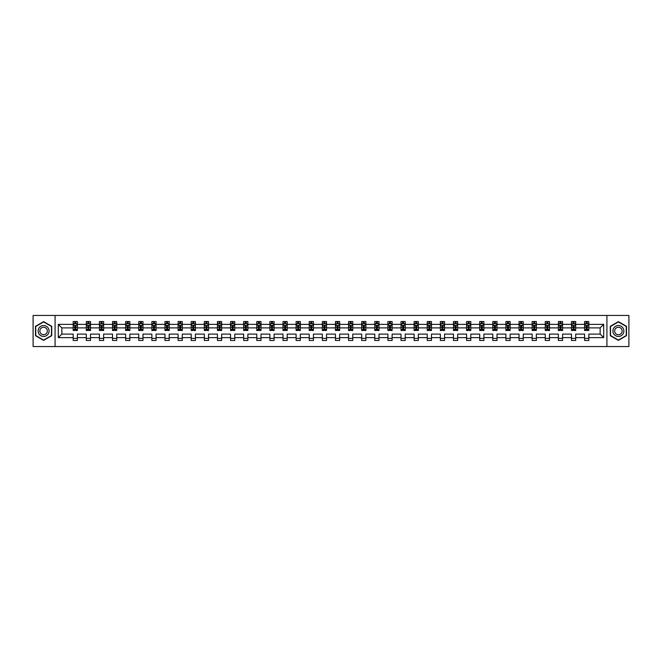 <?xml version="1.0" encoding="UTF-8"?>
<svg xmlns="http://www.w3.org/2000/svg" width="662" height="662" viewBox="0 0 662 662"><rect width="100%" height="100%" fill="white"/><g stroke="black" fill="none" stroke-linecap="round" stroke-linejoin="round"><path stroke-width="0.99" d="M606.922 315.451L33.1 315.451L33.1 346.549L628.9 346.549L628.9 315.451L606.922 315.451L606.922 346.549M588.808 337.637L588.808 334.111L600.153 334.111L603.686 337.637L588.808 337.637L588.808 340.458L584.604 340.458L584.604 337.637L575.692 337.637L575.692 340.458L571.488 340.458L571.488 337.637L562.576 337.637L562.576 340.458L558.372 340.458L558.372 337.637L549.468 337.637L549.468 340.458L545.265 340.458L545.265 337.637L536.352 337.637L536.352 340.458L532.149 340.458L532.149 337.637L523.237 337.637L523.237 340.458L519.033 340.458L519.033 337.637L510.129 337.637L510.129 340.458L505.925 340.458L505.925 337.637L497.013 337.637L497.013 340.458L492.809 340.458L492.809 337.637L483.897 337.637L483.897 340.458L479.702 340.458L479.702 337.637L470.79 337.637L470.79 340.458L466.586 340.458L466.586 337.637L457.674 337.637L457.674 340.458L453.47 340.458L453.47 337.637L444.558 337.637L444.558 340.458L440.362 340.458L440.362 337.637L431.45 337.637L431.45 340.458L427.247 340.458L427.247 337.637L418.334 337.637L418.334 340.458L414.131 340.458L414.131 337.637L405.227 337.637L405.227 340.458L401.023 340.458L401.023 337.637L392.111 337.637L392.111 340.458L387.907 340.458L387.907 337.637L378.995 337.637L378.995 340.458L374.791 340.458L374.791 337.637L365.887 337.637L365.887 340.458L361.684 340.458L361.684 337.637L352.772 337.637L352.772 340.458L348.568 340.458L348.568 337.637L339.656 337.637L339.656 340.458L335.452 340.458L335.452 337.637L326.548 337.637L326.548 340.458L322.344 340.458L322.344 337.637L313.432 337.637L313.432 340.458L309.228 340.458L309.228 337.637L300.316 337.637L300.316 340.458L296.113 340.458L296.113 337.637L287.209 337.637L287.209 340.458L283.005 340.458L283.005 337.637L274.093 337.637L274.093 340.458L269.889 340.458L269.889 337.637L260.977 337.637L260.977 340.458L256.773 340.458L256.773 337.637L247.869 337.637L247.869 340.458L243.666 340.458L243.666 337.637L234.753 337.637L234.753 340.458L230.55 340.458L230.55 337.637L221.638 337.637L221.638 340.458L217.442 340.458L217.442 337.637L208.53 337.637L208.53 340.458L204.326 340.458L204.326 337.637L195.414 337.637L195.414 340.458L191.21 340.458L191.21 337.637L182.298 337.637L182.298 340.458L178.103 340.458L178.103 337.637L169.191 337.637L169.191 340.458L164.987 340.458L164.987 337.637L156.075 337.637L156.075 340.458L151.871 340.458L151.871 337.637L142.967 337.637L142.967 340.458L138.763 340.458L138.763 337.637L129.851 337.637L129.851 340.458L125.648 340.458L125.648 337.637L116.735 337.637L116.735 340.458L112.532 340.458L112.532 337.637L103.628 337.637L103.628 340.458L99.424 340.458L99.424 337.637L90.512 337.637L90.512 340.458L86.308 340.458L86.308 337.637L77.396 337.637L77.396 340.458L73.192 340.458L73.192 337.637L58.314 337.637L58.314 324.363L73.192 324.363L73.192 321.542L77.396 321.542L77.396 324.363L86.308 324.363L86.308 321.542L90.512 321.542L90.512 324.363L99.424 324.363L99.424 321.542L103.628 321.542L103.628 324.363L112.532 324.363L112.532 321.542L116.735 321.542L116.735 324.363L125.648 324.363L125.648 321.542L129.851 321.542L129.851 324.363L138.763 324.363L138.763 321.542L142.967 321.542L142.967 324.363L151.871 324.363L151.871 321.542L156.075 321.542L156.075 324.363L164.987 324.363L164.987 321.542L169.191 321.542L169.191 324.363L178.103 324.363L178.103 321.542L182.298 321.542L182.298 324.363L191.21 324.363L191.21 321.542L195.414 321.542L195.414 324.363L204.326 324.363L204.326 321.542L208.53 321.542L208.53 324.363L217.442 324.363L217.442 321.542L221.638 321.542L221.638 324.363L230.55 324.363L230.55 321.542L234.753 321.542L234.753 324.363L243.666 324.363L243.666 321.542L247.869 321.542L247.869 324.363L256.773 324.363L256.773 321.542L260.977 321.542L260.977 324.363L269.889 324.363L269.889 321.542L274.093 321.542L274.093 324.363L283.005 324.363L283.005 321.542L287.209 321.542L287.209 324.363L296.113 324.363L296.113 321.542L300.316 321.542L300.316 324.363L309.228 324.363L309.228 321.542L313.432 321.542L313.432 324.363L322.344 324.363L322.344 321.542L326.548 321.542L326.548 324.363L335.452 324.363L335.452 321.542L339.656 321.542L339.656 324.363L348.568 324.363L348.568 321.542L352.772 321.542L352.772 324.363L361.684 324.363L361.684 321.542L365.887 321.542L365.887 324.363L374.791 324.363L374.791 321.542L378.995 321.542L378.995 324.363L387.907 324.363L387.907 321.542L392.111 321.542L392.111 324.363L401.023 324.363L401.023 321.542L405.227 321.542L405.227 324.363L414.131 324.363L414.131 321.542L418.334 321.542L418.334 324.363L427.247 324.363L427.247 321.542L431.45 321.542L431.45 324.363L440.362 324.363L440.362 321.542L444.558 321.542L444.558 324.363L453.47 324.363L453.47 321.542L457.674 321.542L457.674 324.363L466.586 324.363L466.586 321.542L470.79 321.542L470.79 324.363L479.702 324.363L479.702 321.542L483.897 321.542L483.897 324.363L492.809 324.363L492.809 321.542L497.013 321.542L497.013 324.363L505.925 324.363L505.925 321.542L510.129 321.542L510.129 324.363L519.033 324.363L519.033 321.542L523.237 321.542L523.237 324.363L532.149 324.363L532.149 321.542L536.352 321.542L536.352 324.363L545.265 324.363L545.265 321.542L549.468 321.542L549.468 324.363L558.372 324.363L558.372 321.542L562.576 321.542L562.576 324.363L571.488 324.363L571.488 321.542L575.692 321.542L575.692 324.363L584.604 324.363L584.604 321.542L588.808 321.542L588.808 324.363L603.686 324.363L603.686 337.637M55.078 346.549L55.078 315.451M584.604 324.363L584.604 327.889L575.692 327.889L575.692 324.363M575.692 337.637L575.692 334.111L584.604 334.111L584.604 337.637M571.488 324.363L571.488 327.889L562.576 327.889L562.576 324.363M562.576 337.637L562.576 334.111L571.488 334.111L571.488 337.637M558.372 324.363L558.372 327.889L549.468 327.889L549.468 324.363M549.468 337.637L549.468 334.111L558.372 334.111L558.372 337.637M545.265 324.363L545.265 327.889L536.352 327.889L536.352 324.363M536.352 337.637L536.352 334.111L545.265 334.111L545.265 337.637M532.149 324.363L532.149 327.889L523.237 327.889L523.237 324.363M523.237 337.637L523.237 334.111L532.149 334.111L532.149 337.637M519.033 324.363L519.033 327.889L510.129 327.889L510.129 324.363M510.129 337.637L510.129 334.111L519.033 334.111L519.033 337.637M505.925 324.363L505.925 327.889L497.013 327.889L497.013 324.363M497.013 337.637L497.013 334.111L505.925 334.111L505.925 337.637M492.809 324.363L492.809 327.889L483.897 327.889L483.897 324.363M483.897 337.637L483.897 334.111L492.809 334.111L492.809 337.637M479.702 324.363L479.702 327.889L470.79 327.889L470.79 324.363M470.79 337.637L470.79 334.111L479.702 334.111L479.702 337.637M466.586 324.363L466.586 327.889L457.674 327.889L457.674 324.363M457.674 337.637L457.674 334.111L466.586 334.111L466.586 337.637M453.47 324.363L453.47 327.889L444.558 327.889L444.558 324.363M444.558 337.637L444.558 334.111L453.47 334.111L453.47 337.637M440.362 324.363L440.362 327.889L431.45 327.889L431.45 324.363M431.45 337.637L431.45 334.111L440.362 334.111L440.362 337.637M427.247 324.363L427.247 327.889L418.334 327.889L418.334 324.363M418.334 337.637L418.334 334.111L427.247 334.111L427.247 337.637M414.131 324.363L414.131 327.889L405.227 327.889L405.227 324.363M405.227 337.637L405.227 334.111L414.131 334.111L414.131 337.637M401.023 324.363L401.023 327.889L392.111 327.889L392.111 324.363M392.111 337.637L392.111 334.111L401.023 334.111L401.023 337.637M387.907 324.363L387.907 327.889L378.995 327.889L378.995 324.363M378.995 337.637L378.995 334.111L387.907 334.111L387.907 337.637M374.791 324.363L374.791 327.889L365.887 327.889L365.887 324.363M365.887 337.637L365.887 334.111L374.791 334.111L374.791 337.637M361.684 324.363L361.684 327.889L352.772 327.889L352.772 324.363M352.772 337.637L352.772 334.111L361.684 334.111L361.684 337.637M348.568 324.363L348.568 327.889L339.656 327.889L339.656 324.363M339.656 337.637L339.656 334.111L348.568 334.111L348.568 337.637M335.452 324.363L335.452 327.889L326.548 327.889L326.548 324.363M326.548 337.637L326.548 334.111L335.452 334.111L335.452 337.637M322.344 324.363L322.344 327.889L313.432 327.889L313.432 324.363M313.432 337.637L313.432 334.111L322.344 334.111L322.344 337.637M309.228 324.363L309.228 327.889L300.316 327.889L300.316 324.363M300.316 337.637L300.316 334.111L309.228 334.111L309.228 337.637M296.113 324.363L296.113 327.889L287.209 327.889L287.209 324.363M287.209 337.637L287.209 334.111L296.113 334.111L296.113 337.637M283.005 324.363L283.005 327.889L274.093 327.889L274.093 324.363M274.093 337.637L274.093 334.111L283.005 334.111L283.005 337.637M269.889 324.363L269.889 327.889L260.977 327.889L260.977 324.363M260.977 337.637L260.977 334.111L269.889 334.111L269.889 337.637M256.773 324.363L256.773 327.889L247.869 327.889L247.869 324.363M247.869 337.637L247.869 334.111L256.773 334.111L256.773 337.637M243.666 324.363L243.666 327.889L234.753 327.889L234.753 324.363M234.753 337.637L234.753 334.111L243.666 334.111L243.666 337.637M230.55 324.363L230.55 327.889L221.638 327.889L221.638 324.363M221.638 337.637L221.638 334.111L230.55 334.111L230.55 337.637M217.442 324.363L217.442 327.889L208.53 327.889L208.53 324.363M208.53 337.637L208.53 334.111L217.442 334.111L217.442 337.637M204.326 324.363L204.326 327.889L195.414 327.889L195.414 324.363M195.414 337.637L195.414 334.111L204.326 334.111L204.326 337.637M191.21 324.363L191.21 327.889L182.298 327.889L182.298 324.363M182.298 337.637L182.298 334.111L191.21 334.111L191.21 337.637M178.103 324.363L178.103 327.889L169.191 327.889L169.191 324.363M169.191 337.637L169.191 334.111L178.103 334.111L178.103 337.637M164.987 324.363L164.987 327.889L156.075 327.889L156.075 324.363M156.075 337.637L156.075 334.111L164.987 334.111L164.987 337.637M151.871 324.363L151.871 327.889L142.967 327.889L142.967 324.363M142.967 337.637L142.967 334.111L151.871 334.111L151.871 337.637M138.763 324.363L138.763 327.889L129.851 327.889L129.851 324.363M129.851 337.637L129.851 334.111L138.763 334.111L138.763 337.637M125.648 324.363L125.648 327.889L116.735 327.889L116.735 324.363M116.735 337.637L116.735 334.111L125.648 334.111L125.648 337.637M112.532 324.363L112.532 327.889L103.628 327.889L103.628 324.363M103.628 337.637L103.628 334.111L112.532 334.111L112.532 337.637M99.424 324.363L99.424 327.889L90.512 327.889L90.512 324.363M90.512 337.637L90.512 334.111L99.424 334.111L99.424 337.637M86.308 324.363L86.308 327.889L77.396 327.889L77.396 324.363M77.396 337.637L77.396 334.111L86.308 334.111L86.308 337.637M73.192 324.363L73.192 327.889L61.847 327.889L61.847 334.111L73.192 334.111L73.192 337.637M58.314 324.363L61.847 327.889M600.153 334.111L600.153 327.889L588.808 327.889L588.808 324.363M586.201 323.644L587.211 323.644M573.085 323.644L574.095 323.644M559.969 323.644L560.979 323.644M546.862 323.644L547.871 323.644M533.746 323.644L534.755 323.644M520.63 323.644L521.639 323.644M507.522 323.644L508.532 323.644M494.406 323.644L495.416 323.644M481.299 323.644L482.3 323.644M468.183 323.644L469.192 323.644M455.067 323.644L456.077 323.644M441.959 323.644L442.961 323.644M428.844 323.644L429.853 323.644M415.728 323.644L416.737 323.644M402.62 323.644L403.63 323.644M389.504 323.644L390.514 323.644M376.388 323.644L377.398 323.644M363.281 323.644L364.29 323.644M350.165 323.644L351.174 323.644M337.049 323.644L338.059 323.644M323.941 323.644L324.951 323.644M310.826 323.644L311.835 323.644M297.71 323.644L298.719 323.644M284.602 323.644L285.612 323.644M271.486 323.644L272.496 323.644M258.37 323.644L259.38 323.644M245.263 323.644L246.272 323.644M232.147 323.644L233.156 323.644M219.039 323.644L220.041 323.644M205.923 323.644L206.933 323.644M192.808 323.644L193.817 323.644M179.7 323.644L180.701 323.644M166.584 323.644L167.594 323.644M153.468 323.644L154.478 323.644M140.361 323.644L141.37 323.644M127.245 323.644L128.254 323.644M114.129 323.644L115.138 323.644M101.021 323.644L102.031 323.644M87.905 323.644L88.915 323.644M74.789 323.644L75.799 323.644M73.192 338.356L77.396 338.356M86.308 338.356L90.512 338.356M99.424 338.356L103.628 338.356M112.532 338.356L116.735 338.356M125.648 338.356L129.851 338.356M138.763 338.356L142.967 338.356M151.871 338.356L156.075 338.356M164.987 338.356L169.191 338.356M178.103 338.356L182.298 338.356M191.21 338.356L195.414 338.356M204.326 338.356L208.53 338.356M217.442 338.356L221.638 338.356M230.55 338.356L234.753 338.356M243.666 338.356L247.869 338.356M256.773 338.356L260.977 338.356M269.889 338.356L274.093 338.356M283.005 338.356L287.209 338.356M296.113 338.356L300.316 338.356M309.228 338.356L313.432 338.356M322.344 338.356L326.548 338.356M335.452 338.356L339.656 338.356M348.568 338.356L352.772 338.356M361.684 338.356L365.887 338.356M374.791 338.356L378.995 338.356M387.907 338.356L392.111 338.356M401.023 338.356L405.227 338.356M414.131 338.356L418.334 338.356M427.247 338.356L431.45 338.356M440.362 338.356L444.558 338.356M453.47 338.356L457.674 338.356M466.586 338.356L470.79 338.356M479.702 338.356L483.897 338.356M492.809 338.356L497.013 338.356M505.925 338.356L510.129 338.356M519.033 338.356L523.237 338.356M532.149 338.356L536.352 338.356M545.265 338.356L549.468 338.356M558.372 338.356L562.576 338.356M571.488 338.356L575.692 338.356M584.604 338.356L588.808 338.356M61.847 334.111L58.314 337.637M603.686 324.363L600.153 327.889M51.719 326.316L43.609 321.633L35.5 326.316L35.5 335.684L43.609 340.367L51.719 335.684L51.719 326.316M610.281 326.316L610.281 335.684L618.391 340.367L626.5 335.684L626.5 326.316L618.391 321.633L610.281 326.316M75.799 322.634L74.789 322.634M73.987 323.784L73.192 323.784L73.192 321.542L74.789 321.542L74.789 323.685M73.192 329.444L73.192 330.495L74.789 330.495L74.789 329.444L73.192 329.444L73.192 327.889M77.396 327.889L77.396 330.495L75.799 330.495L75.799 326.002L74.789 326.002L74.789 329.444M76.61 323.784L77.396 323.784L77.396 321.542L75.799 321.542L75.799 323.685M77.396 325.365L76.56 323.685L74.036 323.685L73.192 325.365M73.954 321.542L73.192 321.542M88.915 322.634L87.905 322.634M87.103 323.784L86.308 323.784L86.308 321.542L87.905 321.542L87.905 323.685M86.308 329.444L86.308 330.495L87.905 330.495L87.905 329.444L86.308 329.444L86.308 327.889M90.512 327.889L90.512 330.495L88.915 330.495L88.915 326.002L87.905 326.002L87.905 329.444M89.718 323.784L90.512 323.784L90.512 321.542L88.915 321.542L88.915 323.685M90.512 325.365L89.668 323.685L87.152 323.685L86.308 325.365M87.061 321.542L86.308 321.542M102.031 322.634L101.021 322.634M100.21 323.784L99.424 323.784L99.424 321.542L101.021 321.542L101.021 323.685M99.424 329.444L99.424 330.495L101.021 330.495L101.021 329.444L99.424 329.444L99.424 327.889M103.628 327.889L103.628 330.495L102.031 330.495L102.031 326.002L101.021 326.002L101.021 329.444M102.833 323.784L103.628 323.784L103.628 321.542L102.031 321.542L102.031 323.685M103.628 325.365L102.784 323.685L100.26 323.685L99.424 325.365M100.177 321.542L99.424 321.542M38.876 328.269A5.462 5.462 0 0 0 40.879 335.733A5.462 5.462 0 0 0 48.343 333.731A5.462 5.462 0 0 0 46.34 326.267A5.462 5.462 0 0 0 38.876 328.269M40.365 329.13A3.74 3.74 0 0 0 41.739 334.236A3.74 3.74 0 0 0 46.845 332.87A3.74 3.74 0 0 0 45.479 327.764A3.74 3.74 0 0 0 40.365 329.13M51.471 326.465L51.471 335.535L43.609 340.078L35.748 335.535L35.748 326.465L43.609 321.922L51.471 326.465M613.657 328.269A5.462 5.462 0 0 0 615.66 335.733A5.462 5.462 0 0 0 623.124 333.731A5.462 5.462 0 0 0 621.122 326.267A5.462 5.462 0 0 0 613.657 328.269M615.155 329.13A3.74 3.74 0 0 0 616.521 334.236A3.74 3.74 0 0 0 621.635 332.87A3.74 3.74 0 0 0 620.261 327.764A3.74 3.74 0 0 0 615.155 329.13M626.252 326.465L626.252 335.535L618.391 340.078L610.529 335.535L610.529 326.465L618.391 321.922L626.252 326.465M115.138 322.634L114.129 322.634M113.326 323.784L112.532 323.784L112.532 321.542L114.129 321.542L114.129 323.685M112.532 329.444L112.532 330.495L114.129 330.495L114.129 329.444L112.532 329.444L112.532 327.889M116.735 327.889L116.735 330.495L115.138 330.495L115.138 326.002L114.129 326.002L114.129 329.444M115.949 323.784L116.735 323.784L116.735 321.542L115.138 321.542L115.138 323.685M116.735 325.365L115.9 323.685L113.376 323.685L112.532 325.365M113.293 321.542L112.532 321.542M128.254 322.634L127.245 322.634M126.434 323.784L125.648 323.784L125.648 321.542L127.245 321.542L127.245 323.685M125.648 329.444L125.648 330.495L127.245 330.495L127.245 329.444L125.648 329.444L125.648 327.889M129.851 327.889L129.851 330.495L128.254 330.495L128.254 326.002L127.245 326.002L127.245 329.444M129.057 323.784L129.851 323.784L129.851 321.542L128.254 321.542L128.254 323.685M129.851 325.365L129.007 323.685L126.492 323.685L125.648 325.365M126.401 321.542L125.648 321.542M141.37 322.634L140.361 322.634M139.55 323.784L138.763 323.784L138.763 321.542L140.361 321.542L140.361 323.685M138.763 329.444L138.763 330.495L140.361 330.495L140.361 329.444L138.763 329.444L138.763 327.889M142.967 327.889L142.967 330.495L141.37 330.495L141.37 326.002L140.361 326.002L140.361 329.444M142.173 323.784L142.967 323.784L142.967 321.542L141.37 321.542L141.37 323.685M142.967 325.365L142.123 323.685L139.599 323.685L138.763 325.365M139.517 321.542L138.763 321.542M154.478 322.634L153.468 322.634M152.665 323.784L151.871 323.784L151.871 321.542L153.468 321.542L153.468 323.685M151.871 329.444L151.871 330.495L153.468 330.495L153.468 329.444L151.871 329.444L151.871 327.889M156.075 327.889L156.075 330.495L154.478 330.495L154.478 326.002L153.468 326.002L153.468 329.444M155.289 323.784L156.075 323.784L156.075 321.542L154.478 321.542L154.478 323.685M156.075 325.365L155.239 323.685L152.715 323.685L151.871 325.365M152.632 321.542L151.871 321.542M167.594 322.634L166.584 322.634M165.773 323.784L164.987 323.784L164.987 321.542L166.584 321.542L166.584 323.685M164.987 329.444L164.987 330.495L166.584 330.495L166.584 329.444L164.987 329.444L164.987 327.889M169.191 327.889L169.191 330.495L167.594 330.495L167.594 326.002L166.584 326.002L166.584 329.444M168.396 323.784L169.191 323.784L169.191 321.542L167.594 321.542L167.594 323.685M169.191 325.365L168.347 323.685L165.831 323.685L164.987 325.365M165.74 321.542L164.987 321.542M180.701 322.634L179.7 322.634M178.889 323.784L178.103 323.784L178.103 321.542L179.7 321.542L179.7 323.685M178.103 329.444L178.103 330.495L179.7 330.495L179.7 329.444L178.103 329.444L178.103 327.889M182.298 327.889L182.298 330.495L180.701 330.495L180.701 326.002L179.7 326.002L179.7 329.444M181.512 323.784L182.298 323.784L182.298 321.542L180.701 321.542L180.701 323.685M182.298 325.365L181.462 323.685L178.939 323.685L178.103 325.365M178.856 321.542L178.103 321.542M193.817 322.634L192.808 322.634M192.005 323.784L191.21 323.784L191.21 321.542L192.808 321.542L192.808 323.685M191.21 329.444L191.21 330.495L192.808 330.495L192.808 329.444L191.21 329.444L191.21 327.889M195.414 327.889L195.414 330.495L193.817 330.495L193.817 326.002L192.808 326.002L192.808 329.444M194.628 323.784L195.414 323.784L195.414 321.542L193.817 321.542L193.817 323.685M195.414 325.365L194.578 323.685L192.054 323.685L191.21 325.365M191.972 321.542L191.21 321.542M206.933 322.634L205.923 322.634M205.112 323.784L204.326 323.784L204.326 321.542L205.923 321.542L205.923 323.685M204.326 329.444L204.326 330.495L205.923 330.495L205.923 329.444L204.326 329.444L204.326 327.889M208.53 327.889L208.53 330.495L206.933 330.495L206.933 326.002L205.923 326.002L205.923 329.444M207.736 323.784L208.53 323.784L208.53 321.542L206.933 321.542L206.933 323.685M208.53 325.365L207.686 323.685L205.162 323.685L204.326 325.365M205.079 321.542L204.326 321.542M220.041 322.634L219.039 322.634M218.228 323.784L217.442 323.784L217.442 321.542L219.039 321.542L219.039 323.685M217.442 329.444L217.442 330.495L219.039 330.495L219.039 329.444L217.442 329.444L217.442 327.889M221.638 327.889L221.638 330.495L220.041 330.495L220.041 326.002L219.039 326.002L219.039 329.444M220.851 323.784L221.638 323.784L221.638 321.542L220.041 321.542L220.041 323.685M221.638 325.365L220.802 323.685L218.278 323.685L217.442 325.365M218.195 321.542L217.442 321.542M233.156 322.634L232.147 322.634M231.344 323.784L230.55 323.784L230.55 321.542L232.147 321.542L232.147 323.685M230.55 329.444L230.55 330.495L232.147 330.495L232.147 329.444L230.55 329.444L230.55 327.889M234.753 327.889L234.753 330.495L233.156 330.495L233.156 326.002L232.147 326.002L232.147 329.444M233.967 323.784L234.753 323.784L234.753 321.542L233.156 321.542L233.156 323.685M234.753 325.365L233.909 323.685L231.394 323.685L230.55 325.365M231.311 321.542L230.55 321.542M246.272 322.634L245.263 322.634M244.452 323.784L243.666 323.784L243.666 321.542L245.263 321.542L245.263 323.685M243.666 329.444L243.666 330.495L245.263 330.495L245.263 329.444L243.666 329.444L243.666 327.889M247.869 327.889L247.869 330.495L246.272 330.495L246.272 326.002L245.263 326.002L245.263 329.444M247.075 323.784L247.869 323.784L247.869 321.542L246.272 321.542L246.272 323.685M247.869 325.365L247.025 323.685L244.501 323.685L243.666 325.365M244.419 321.542L243.666 321.542M259.38 322.634L258.37 322.634M257.568 323.784L256.773 323.784L256.773 321.542L258.37 321.542L258.37 323.685M256.773 329.444L256.773 330.495L258.37 330.495L258.37 329.444L256.773 329.444L256.773 327.889M260.977 327.889L260.977 330.495L259.38 330.495L259.38 326.002L258.37 326.002L258.37 329.444M260.191 323.784L260.977 323.784L260.977 321.542L259.38 321.542L259.38 323.685M260.977 325.365L260.141 323.685L257.617 323.685L256.773 325.365M257.535 321.542L256.773 321.542M272.496 322.634L271.486 322.634M270.684 323.784L269.889 323.784L269.889 321.542L271.486 321.542L271.486 323.685M269.889 329.444L269.889 330.495L271.486 330.495L271.486 329.444L269.889 329.444L269.889 327.889M274.093 327.889L274.093 330.495L272.496 330.495L272.496 326.002L271.486 326.002L271.486 329.444M273.307 323.784L274.093 323.784L274.093 321.542L272.496 321.542L272.496 323.685M274.093 325.365L273.249 323.685L270.733 323.685L269.889 325.365M270.65 321.542L269.889 321.542M285.612 322.634L284.602 322.634M283.791 323.784L283.005 323.784L283.005 321.542L284.602 321.542L284.602 323.685M283.005 329.444L283.005 330.495L284.602 330.495L284.602 329.444L283.005 329.444L283.005 327.889M287.209 327.889L287.209 330.495L285.612 330.495L285.612 326.002L284.602 326.002L284.602 329.444M286.414 323.784L287.209 323.784L287.209 321.542L285.612 321.542L285.612 323.685M287.209 325.365L286.365 323.685L283.841 323.685L283.005 325.365M283.758 321.542L283.005 321.542M298.719 322.634L297.71 322.634M296.907 323.784L296.113 323.784L296.113 321.542L297.71 321.542L297.71 323.685M296.113 329.444L296.113 330.495L297.71 330.495L297.71 329.444L296.113 329.444L296.113 327.889M300.316 327.889L300.316 330.495L298.719 330.495L298.719 326.002L297.71 326.002L297.71 329.444M299.53 323.784L300.316 323.784L300.316 321.542L298.719 321.542L298.719 323.685M300.316 325.365L299.481 323.685L296.957 323.685L296.113 325.365M296.874 321.542L296.113 321.542M311.835 322.634L310.826 322.634M310.023 323.784L309.228 323.784L309.228 321.542L310.826 321.542L310.826 323.685M309.228 329.444L309.228 330.495L310.826 330.495L310.826 329.444L309.228 329.444L309.228 327.889M313.432 327.889L313.432 330.495L311.835 330.495L311.835 326.002L310.826 326.002L310.826 329.444M312.638 323.784L313.432 323.784L313.432 321.542L311.835 321.542L311.835 323.685M313.432 325.365L312.588 323.685L310.073 323.685L309.228 325.365M309.982 321.542L309.228 321.542M324.951 322.634L323.941 322.634M323.13 323.784L322.344 323.784L322.344 321.542L323.941 321.542L323.941 323.685M322.344 329.444L322.344 330.495L323.941 330.495L323.941 329.444L322.344 329.444L322.344 327.889M326.548 327.889L326.548 330.495L324.951 330.495L324.951 326.002L323.941 326.002L323.941 329.444M325.754 323.784L326.548 323.784L326.548 321.542L324.951 321.542L324.951 323.685M326.548 325.365L325.704 323.685L323.18 323.685L322.344 325.365M323.097 321.542L322.344 321.542M338.059 322.634L337.049 322.634M336.246 323.784L335.452 323.784L335.452 321.542L337.049 321.542L337.049 323.685M335.452 329.444L335.452 330.495L337.049 330.495L337.049 329.444L335.452 329.444L335.452 327.889M339.656 327.889L339.656 330.495L338.059 330.495L338.059 326.002L337.049 326.002L337.049 329.444M338.87 323.784L339.656 323.784L339.656 321.542L338.059 321.542L338.059 323.685M339.656 325.365L338.82 323.685L336.296 323.685L335.452 325.365M336.213 321.542L335.452 321.542M351.174 322.634L350.165 322.634M349.362 323.784L348.568 323.784L348.568 321.542L350.165 321.542L350.165 323.685M348.568 329.444L348.568 330.495L350.165 330.495L350.165 329.444L348.568 329.444L348.568 327.889M352.772 327.889L352.772 330.495L351.174 330.495L351.174 326.002L350.165 326.002L350.165 329.444M351.977 323.784L352.772 323.784L352.772 321.542L351.174 321.542L351.174 323.685M352.772 325.365L351.927 323.685L349.412 323.685L348.568 325.365M349.321 321.542L348.568 321.542M364.29 322.634L363.281 322.634M362.47 323.784L361.684 323.784L361.684 321.542L363.281 321.542L363.281 323.685M361.684 329.444L361.684 330.495L363.281 330.495L363.281 329.444L361.684 329.444L361.684 327.889M365.887 327.889L365.887 330.495L364.29 330.495L364.29 326.002L363.281 326.002L363.281 329.444M365.093 323.784L365.887 323.784L365.887 321.542L364.29 321.542L364.29 323.685M365.887 325.365L365.043 323.685L362.519 323.685L361.684 325.365M362.437 321.542L361.684 321.542M377.398 322.634L376.388 322.634M375.586 323.784L374.791 323.784L374.791 321.542L376.388 321.542L376.388 323.685M374.791 329.444L374.791 330.495L376.388 330.495L376.388 329.444L374.791 329.444L374.791 327.889M378.995 327.889L378.995 330.495L377.398 330.495L377.398 326.002L376.388 326.002L376.388 329.444M378.209 323.784L378.995 323.784L378.995 321.542L377.398 321.542L377.398 323.685M378.995 325.365L378.159 323.685L375.635 323.685L374.791 325.365M375.553 321.542L374.791 321.542M390.514 322.634L389.504 322.634M388.693 323.784L387.907 323.784L387.907 321.542L389.504 321.542L389.504 323.685M387.907 329.444L387.907 330.495L389.504 330.495L389.504 329.444L387.907 329.444L387.907 327.889M392.111 327.889L392.111 330.495L390.514 330.495L390.514 326.002L389.504 326.002L389.504 329.444M391.316 323.784L392.111 323.784L392.111 321.542L390.514 321.542L390.514 323.685M392.111 325.365L391.267 323.685L388.751 323.685L387.907 325.365M388.66 321.542L387.907 321.542M403.63 322.634L402.62 322.634M401.809 323.784L401.023 323.784L401.023 321.542L402.62 321.542L402.62 323.685M401.023 329.444L401.023 330.495L402.62 330.495L402.62 329.444L401.023 329.444L401.023 327.889M405.227 327.889L405.227 330.495L403.63 330.495L403.63 326.002L402.62 326.002L402.62 329.444M404.432 323.784L405.227 323.784L405.227 321.542L403.63 321.542L403.63 323.685M405.227 325.365L404.383 323.685L401.859 323.685L401.023 325.365M401.776 321.542L401.023 321.542M416.737 322.634L415.728 322.634M414.925 323.784L414.131 323.784L414.131 321.542L415.728 321.542L415.728 323.685M414.131 329.444L414.131 330.495L415.728 330.495L415.728 329.444L414.131 329.444L414.131 327.889M418.334 327.889L418.334 330.495L416.737 330.495L416.737 326.002L415.728 326.002L415.728 329.444M417.548 323.784L418.334 323.784L418.334 321.542L416.737 321.542L416.737 323.685M418.334 325.365L417.499 323.685L414.975 323.685L414.131 325.365M414.892 321.542L414.131 321.542M429.853 322.634L428.844 322.634M428.033 323.784L427.247 323.784L427.247 321.542L428.844 321.542L428.844 323.685M427.247 329.444L427.247 330.495L428.844 330.495L428.844 329.444L427.247 329.444L427.247 327.889M431.45 327.889L431.45 330.495L429.853 330.495L429.853 326.002L428.844 326.002L428.844 329.444M430.656 323.784L431.45 323.784L431.45 321.542L429.853 321.542L429.853 323.685M431.45 325.365L430.606 323.685L428.091 323.685L427.247 325.365M428 321.542L427.247 321.542M442.961 322.634L441.959 322.634M441.149 323.784L440.362 323.784L440.362 321.542L441.959 321.542L441.959 323.685M440.362 329.444L440.362 330.495L441.959 330.495L441.959 329.444L440.362 329.444L440.362 327.889M444.558 327.889L444.558 330.495L442.961 330.495L442.961 326.002L441.959 326.002L441.959 329.444M443.772 323.784L444.558 323.784L444.558 321.542L442.961 321.542L442.961 323.685M444.558 325.365L443.722 323.685L441.198 323.685L440.362 325.365M441.115 321.542L440.362 321.542M456.077 322.634L455.067 322.634M454.264 323.784L453.47 323.784L453.47 321.542L455.067 321.542L455.067 323.685M453.47 329.444L453.47 330.495L455.067 330.495L455.067 329.444L453.47 329.444L453.47 327.889M457.674 327.889L457.674 330.495L456.077 330.495L456.077 326.002L455.067 326.002L455.067 329.444M456.888 323.784L457.674 323.784L457.674 321.542L456.077 321.542L456.077 323.685M457.674 325.365L456.838 323.685L454.314 323.685L453.47 325.365M454.231 321.542L453.47 321.542M469.192 322.634L468.183 322.634M467.372 323.784L466.586 323.784L466.586 321.542L468.183 321.542L468.183 323.685M466.586 329.444L466.586 330.495L468.183 330.495L468.183 329.444L466.586 329.444L466.586 327.889M470.79 327.889L470.79 330.495L469.192 330.495L469.192 326.002L468.183 326.002L468.183 329.444M469.995 323.784L470.79 323.784L470.79 321.542L469.192 321.542L469.192 323.685M470.79 325.365L469.946 323.685L467.422 323.685L466.586 325.365M467.339 321.542L466.586 321.542M482.3 322.634L481.299 322.634M480.488 323.784L479.702 323.784L479.702 321.542L481.299 321.542L481.299 323.685M479.702 329.444L479.702 330.495L481.299 330.495L481.299 329.444L479.702 329.444L479.702 327.889M483.897 327.889L483.897 330.495L482.3 330.495L482.3 326.002L481.299 326.002L481.299 329.444M483.111 323.784L483.897 323.784L483.897 321.542L482.3 321.542L482.3 323.685M483.897 325.365L483.061 323.685L480.538 323.685L479.702 325.365M480.455 321.542L479.702 321.542M495.416 322.634L494.406 322.634M493.604 323.784L492.809 323.784L492.809 321.542L494.406 321.542L494.406 323.685M492.809 329.444L492.809 330.495L494.406 330.495L494.406 329.444L492.809 329.444L492.809 327.889M497.013 327.889L497.013 330.495L495.416 330.495L495.416 326.002L494.406 326.002L494.406 329.444M496.227 323.784L497.013 323.784L497.013 321.542L495.416 321.542L495.416 323.685M497.013 325.365L496.169 323.685L493.653 323.685L492.809 325.365M493.571 321.542L492.809 321.542M508.532 322.634L507.522 322.634M506.711 323.784L505.925 323.784L505.925 321.542L507.522 321.542L507.522 323.685M505.925 329.444L505.925 330.495L507.522 330.495L507.522 329.444L505.925 329.444L505.925 327.889M510.129 327.889L510.129 330.495L508.532 330.495L508.532 326.002L507.522 326.002L507.522 329.444M509.335 323.784L510.129 323.784L510.129 321.542L508.532 321.542L508.532 323.685M510.129 325.365L509.285 323.685L506.761 323.685L505.925 325.365M506.678 321.542L505.925 321.542M521.639 322.634L520.63 322.634M519.827 323.784L519.033 323.784L519.033 321.542L520.63 321.542L520.63 323.685M519.033 329.444L519.033 330.495L520.63 330.495L520.63 329.444L519.033 329.444L519.033 327.889M523.237 327.889L523.237 330.495L521.639 330.495L521.639 326.002L520.63 326.002L520.63 329.444M522.45 323.784L523.237 323.784L523.237 321.542L521.639 321.542L521.639 323.685M523.237 325.365L522.401 323.685L519.877 323.685L519.033 325.365M519.794 321.542L519.033 321.542M534.755 322.634L533.746 322.634M532.943 323.784L532.149 323.784L532.149 321.542L533.746 321.542L533.746 323.685M532.149 329.444L532.149 330.495L533.746 330.495L533.746 329.444L532.149 329.444L532.149 327.889M536.352 327.889L536.352 330.495L534.755 330.495L534.755 326.002L533.746 326.002L533.746 329.444M535.566 323.784L536.352 323.784L536.352 321.542L534.755 321.542L534.755 323.685M536.352 325.365L535.508 323.685L532.993 323.685L532.149 325.365M532.91 321.542L532.149 321.542M547.871 322.634L546.862 322.634M546.051 323.784L545.265 323.784L545.265 321.542L546.862 321.542L546.862 323.685M545.265 329.444L545.265 330.495L546.862 330.495L546.862 329.444L545.265 329.444L545.265 327.889M549.468 327.889L549.468 330.495L547.871 330.495L547.871 326.002L546.862 326.002L546.862 329.444M548.674 323.784L549.468 323.784L549.468 321.542L547.871 321.542L547.871 323.685M549.468 325.365L548.624 323.685L546.1 323.685L545.265 325.365M546.018 321.542L545.265 321.542M560.979 322.634L559.969 322.634M559.167 323.784L558.372 323.784L558.372 321.542L559.969 321.542L559.969 323.685M558.372 329.444L558.372 330.495L559.969 330.495L559.969 329.444L558.372 329.444L558.372 327.889M562.576 327.889L562.576 330.495L560.979 330.495L560.979 326.002L559.969 326.002L559.969 329.444M561.79 323.784L562.576 323.784L562.576 321.542L560.979 321.542L560.979 323.685M562.576 325.365L561.74 323.685L559.216 323.685L558.372 325.365M559.133 321.542L558.372 321.542M574.095 322.634L573.085 322.634M572.282 323.784L571.488 323.784L571.488 321.542L573.085 321.542L573.085 323.685M571.488 329.444L571.488 330.495L573.085 330.495L573.085 329.444L571.488 329.444L571.488 327.889M575.692 327.889L575.692 330.495L574.095 330.495L574.095 326.002L573.085 326.002L573.085 329.444M574.897 323.784L575.692 323.784L575.692 321.542L574.095 321.542L574.095 323.685M575.692 325.365L574.848 323.685L572.332 323.685L571.488 325.365M572.241 321.542L571.488 321.542M587.211 322.634L586.201 322.634M585.39 323.784L584.604 323.784L584.604 321.542L586.201 321.542L586.201 323.685M584.604 329.444L584.604 330.495L586.201 330.495L586.201 329.444L584.604 329.444L584.604 327.889M588.808 327.889L588.808 330.495L587.211 330.495L587.211 326.002L586.201 326.002L586.201 329.444M588.013 323.784L588.808 323.784L588.808 321.542L587.211 321.542L587.211 323.685M588.808 325.365L587.964 323.685L585.44 323.685L584.604 325.365M585.357 321.542L584.604 321.542M77.38 325.323L73.217 325.323M77.396 329.444L75.799 329.444M74.789 327.185L73.192 327.185M77.396 327.185L75.799 327.185M75.799 323.172L74.789 323.172M90.487 325.323L86.333 325.323M90.512 329.444L88.915 329.444M87.905 327.185L86.308 327.185M90.512 327.185L88.915 327.185M88.915 323.172L87.905 323.172M103.603 325.323L99.441 325.323M103.628 329.444L102.031 329.444M101.021 327.185L99.424 327.185M103.628 327.185L102.031 327.185M102.031 323.172L101.021 323.172M116.719 325.323L112.557 325.323M116.735 329.444L115.138 329.444M114.129 327.185L112.532 327.185M116.735 327.185L115.138 327.185M115.138 323.172L114.129 323.172M129.826 325.323L125.672 325.323M129.851 329.444L128.254 329.444M127.245 327.185L125.648 327.185M129.851 327.185L128.254 327.185M128.254 323.172L127.245 323.172M142.942 325.323L138.78 325.323M142.967 329.444L141.37 329.444M140.361 327.185L138.763 327.185M142.967 327.185L141.37 327.185M141.37 323.172L140.361 323.172M156.058 325.323L151.896 325.323M156.075 329.444L154.478 329.444M153.468 327.185L151.871 327.185M156.075 327.185L154.478 327.185M154.478 323.172L153.468 323.172M169.166 325.323L165.004 325.323M169.191 329.444L167.594 329.444M166.584 327.185L164.987 327.185M169.191 327.185L167.594 327.185M167.594 323.172L166.584 323.172M182.282 325.323L178.119 325.323M182.298 329.444L180.701 329.444M179.7 327.185L178.103 327.185M182.298 327.185L180.701 327.185M180.701 323.172L179.7 323.172M195.398 325.323L191.235 325.323M195.414 329.444L193.817 329.444M192.808 327.185L191.21 327.185M195.414 327.185L193.817 327.185M193.817 323.172L192.808 323.172M208.505 325.323L204.343 325.323M208.53 329.444L206.933 329.444M205.923 327.185L204.326 327.185M208.53 327.185L206.933 327.185M206.933 323.172L205.923 323.172M221.621 325.323L217.459 325.323M221.638 329.444L220.041 329.444M219.039 327.185L217.442 327.185M221.638 327.185L220.041 327.185M220.041 323.172L219.039 323.172M234.737 325.323L230.575 325.323M234.753 329.444L233.156 329.444M232.147 327.185L230.55 327.185M234.753 327.185L233.156 327.185M233.156 323.172L232.147 323.172M247.845 325.323L243.682 325.323M247.869 329.444L246.272 329.444M245.263 327.185L243.666 327.185M247.869 327.185L246.272 327.185M246.272 323.172L245.263 323.172M260.96 325.323L256.798 325.323M260.977 329.444L259.38 329.444M258.37 327.185L256.773 327.185M260.977 327.185L259.38 327.185M259.38 323.172L258.37 323.172M274.068 325.323L269.914 325.323M274.093 329.444L272.496 329.444M271.486 327.185L269.889 327.185M274.093 327.185L272.496 327.185M272.496 323.172L271.486 323.172M287.184 325.323L283.022 325.323M287.209 329.444L285.612 329.444M284.602 327.185L283.005 327.185M287.209 327.185L285.612 327.185M285.612 323.172L284.602 323.172M300.3 325.323L296.137 325.323M300.316 329.444L298.719 329.444M297.71 327.185L296.113 327.185M300.316 327.185L298.719 327.185M298.719 323.172L297.71 323.172M313.407 325.323L309.253 325.323M313.432 329.444L311.835 329.444M310.826 327.185L309.228 327.185M313.432 327.185L311.835 327.185M311.835 323.172L310.826 323.172M326.523 325.323L322.361 325.323M326.548 329.444L324.951 329.444M323.941 327.185L322.344 327.185M326.548 327.185L324.951 327.185M324.951 323.172L323.941 323.172M339.639 325.323L335.477 325.323M339.656 329.444L338.059 329.444M337.049 327.185L335.452 327.185M339.656 327.185L338.059 327.185M338.059 323.172L337.049 323.172M352.747 325.323L348.593 325.323M352.772 329.444L351.174 329.444M350.165 327.185L348.568 327.185M352.772 327.185L351.174 327.185M351.174 323.172L350.165 323.172M365.863 325.323L361.7 325.323M365.887 329.444L364.29 329.444M363.281 327.185L361.684 327.185M365.887 327.185L364.29 327.185M364.29 323.172L363.281 323.172M378.978 325.323L374.816 325.323M378.995 329.444L377.398 329.444M376.388 327.185L374.791 327.185M378.995 327.185L377.398 327.185M377.398 323.172L376.388 323.172M392.086 325.323L387.932 325.323M392.111 329.444L390.514 329.444M389.504 327.185L387.907 327.185M392.111 327.185L390.514 327.185M390.514 323.172L389.504 323.172M405.202 325.323L401.04 325.323M405.227 329.444L403.63 329.444M402.62 327.185L401.023 327.185M405.227 327.185L403.63 327.185M403.63 323.172L402.62 323.172M418.318 325.323L414.155 325.323M418.334 329.444L416.737 329.444M415.728 327.185L414.131 327.185M418.334 327.185L416.737 327.185M416.737 323.172L415.728 323.172M431.425 325.323L427.263 325.323M431.45 329.444L429.853 329.444M428.844 327.185L427.247 327.185M431.45 327.185L429.853 327.185M429.853 323.172L428.844 323.172M444.541 325.323L440.379 325.323M444.558 329.444L442.961 329.444M441.959 327.185L440.362 327.185M444.558 327.185L442.961 327.185M442.961 323.172L441.959 323.172M457.657 325.323L453.495 325.323M457.674 329.444L456.077 329.444M455.067 327.185L453.47 327.185M457.674 327.185L456.077 327.185M456.077 323.172L455.067 323.172M470.765 325.323L466.602 325.323M470.79 329.444L469.192 329.444M468.183 327.185L466.586 327.185M470.79 327.185L469.192 327.185M469.192 323.172L468.183 323.172M483.881 325.323L479.718 325.323M483.897 329.444L482.3 329.444M481.299 327.185L479.702 327.185M483.897 327.185L482.3 327.185M482.3 323.172L481.299 323.172M496.997 325.323L492.834 325.323M497.013 329.444L495.416 329.444M494.406 327.185L492.809 327.185M497.013 327.185L495.416 327.185M495.416 323.172L494.406 323.172M510.104 325.323L505.942 325.323M510.129 329.444L508.532 329.444M507.522 327.185L505.925 327.185M510.129 327.185L508.532 327.185M508.532 323.172L507.522 323.172M523.22 325.323L519.058 325.323M523.237 329.444L521.639 329.444M520.63 327.185L519.033 327.185M523.237 327.185L521.639 327.185M521.639 323.172L520.63 323.172M536.328 325.323L532.174 325.323M536.352 329.444L534.755 329.444M533.746 327.185L532.149 327.185M536.352 327.185L534.755 327.185M534.755 323.172L533.746 323.172M549.443 325.323L545.281 325.323M549.468 329.444L547.871 329.444M546.862 327.185L545.265 327.185M549.468 327.185L547.871 327.185M547.871 323.172L546.862 323.172M562.559 325.323L558.397 325.323M562.576 329.444L560.979 329.444M559.969 327.185L558.372 327.185M562.576 327.185L560.979 327.185M560.979 323.172L559.969 323.172M575.667 325.323L571.513 325.323M575.692 329.444L574.095 329.444M573.085 327.185L571.488 327.185M575.692 327.185L574.095 327.185M574.095 323.172L573.085 323.172M588.783 325.323L584.62 325.323M588.808 329.444L587.211 329.444M586.201 327.185L584.604 327.185M588.808 327.185L587.211 327.185M587.211 323.172L586.201 323.172"/></g></svg>
